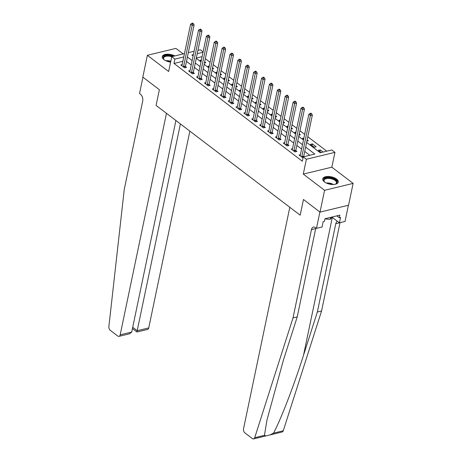 <?xml version="1.0" encoding="UTF-8"?>
<svg xmlns="http://www.w3.org/2000/svg" width="462" height="462" viewBox="0 0 462 462"><rect width="100%" height="100%" fill="white"/><g stroke="black" fill="none" stroke-linecap="round" stroke-linejoin="round"><path stroke-width="0.69" d="M336.509 179.031A7.9 3.76 11.8 0 0 328.245 176.467A7.9 3.76 11.8 0 0 322.753 178.869A7.9 3.76 11.8 0 0 324.474 181.941A7.9 3.76 11.8 0 0 332.738 184.505A7.9 3.76 11.8 0 0 338.224 182.103A7.9 3.76 11.8 0 0 336.509 179.031M174.775 55.948A7.9 3.76 11.8 0 0 166.938 54.198A7.9 3.76 11.8 0 0 162.266 56.589A7.9 3.76 11.8 0 0 163.981 59.662A7.9 3.76 11.8 0 0 170.617 62.11M306.629 142.406L320.206 152.755L331.785 149.954L334.938 152.356L306.387 159.263L303.234 156.861L314.807 154.06L305.653 147.083M331.837 167.18L303.286 174.093L324.572 190.309L320.016 212.11L348.567 205.203L353.124 183.397L331.837 167.18L334.938 152.356M183.183 53.915L175.924 48.383L147.372 55.29L168.653 71.506L171.748 56.682L184.465 53.604M197.938 50.346L200.3 49.775L203.095 51.9M326.749 151.172L307.813 136.746M304.654 134.338L299.93 130.734M296.771 128.332L292.048 124.728M288.889 122.326L284.165 118.722M281.006 116.32L276.282 112.716M273.123 110.314L268.399 106.71M265.246 104.308L260.516 100.704M257.363 98.302L252.633 94.698M249.48 92.296L244.75 88.692M241.597 86.29L236.867 82.686M233.714 80.284L228.985 76.68M225.831 74.278L221.102 70.674M217.948 68.272L213.225 64.668M210.066 62.266L205.342 58.662M324.572 190.309L353.124 183.397M175.912 120.507L131.722 332.039L129.637 333.772L119.005 336.342A3.038 1.888 -103.6 0 1 117.746 336.007L110.274 330.313A3.038 1.888 -103.6 0 1 108.876 326.582L124.266 189.328L142.712 101.028A5.065 3.147 -103.6 0 0 140.471 94.265L139.524 93.543L142.943 77.189L159.367 89.709L142.816 77.096L147.372 55.29M202.102 56.641L196.333 58.039M201.409 59.973L200.104 60.291L201.172 61.105M204.423 63.046L205.815 62.705L204.678 61.839M209.286 65.979L207.987 66.297L209.055 67.111M212.306 69.052L213.698 68.711L212.56 67.845M217.169 71.985L215.87 72.303L216.938 73.117M220.189 75.058L221.581 74.717L220.443 73.851M225.052 77.997L223.752 78.309L224.821 79.123M228.072 81.064L229.464 80.723L228.326 79.857M232.935 84.003L231.635 84.315L232.698 85.129M235.955 87.07L237.347 86.729L236.209 85.863M240.817 90.009L239.518 90.321L240.581 91.135M243.838 93.076L245.23 92.741L244.086 91.869M248.7 96.015L247.401 96.327L248.464 97.141M251.721 99.082L253.112 98.747L251.969 97.875M256.583 102.021L255.284 102.333L256.346 103.147M259.604 105.088L260.995 104.753L259.852 103.881M264.466 108.027L263.161 108.339L264.229 109.153M267.486 111.094L268.878 110.759L267.735 109.887M272.349 114.033L271.044 114.345L272.112 115.159M275.369 117.1L276.761 116.765L275.618 115.893M280.232 120.039L278.927 120.351L279.995 121.165M283.252 123.106L284.644 122.771L283.501 121.899M288.115 126.045L286.81 126.357L287.878 127.171M291.135 129.112L292.527 128.777L291.383 127.905M295.998 132.051L294.692 132.363L295.761 133.177M299.012 135.118L300.404 134.783L299.266 133.911M303.881 138.057L302.575 138.369L303.644 139.183M306.895 141.124L308.287 140.789L307.149 139.917M310.458 144.375L314.241 147.257L316.17 146.795L312.387 143.907L310.458 144.375M323.082 152.062L320.27 149.913L318.341 150.381L321.154 152.524M182.854 61.302L173.995 63.444L302.321 161.221L303.234 156.861M309.771 155.278L304.741 151.449M301.582 149.041L296.858 145.438M293.699 143.035L288.975 139.432M285.816 137.029L281.092 133.426M277.939 131.023L273.209 127.42M270.056 125.017L265.327 121.414M262.173 119.011L257.444 115.408M254.291 113.005L249.561 109.402M246.408 106.999L241.678 103.396M238.525 100.993L233.795 97.39M230.642 94.987L225.918 91.384M222.759 88.981L218.035 85.378M214.876 82.975L210.152 79.372M206.993 76.969L202.269 73.366M199.11 70.963L194.387 67.36M191.228 64.957L186.504 61.354M182.161 64.634L180.809 64.957L184.592 67.845L186.527 67.377L185.499 66.592M190.044 70.64L188.692 70.963L192.475 73.851L194.404 73.383L193.382 72.598M197.927 76.646L196.575 76.969L200.358 79.857L202.287 79.389L201.265 78.604M205.804 82.652L204.458 82.975L208.241 85.863L210.17 85.395L209.147 84.615M213.687 88.658L212.341 88.981L216.124 91.869L218.052 91.401L217.03 90.621M221.569 94.664L220.224 94.993L224.006 97.875L225.935 97.407L224.913 96.627M229.452 100.67L228.107 100.999L231.889 103.881L233.818 103.413L232.796 102.633M237.335 106.676L235.99 107.005L239.772 109.887L241.701 109.419L240.679 108.639M245.218 112.682L243.872 113.011L247.655 115.893L249.584 115.425L248.556 114.645M253.101 118.688L251.755 119.017L255.538 121.899L257.467 121.431L256.439 120.651M260.984 124.694L259.638 125.023L263.421 127.905L265.35 127.437L264.322 126.657M268.867 130.7L267.521 131.029L271.304 133.911L273.233 133.443L272.205 132.663M276.75 136.706L275.404 137.035L279.187 139.917L281.115 139.449L280.088 138.669M284.632 142.712L283.287 143.041L287.069 145.923L288.998 145.455L287.97 144.675M292.515 148.718L291.17 149.047L294.952 151.929L296.881 151.461L295.853 150.681M300.398 154.724L299.047 155.053L303.02 157.888M320.016 212.11L303.465 199.497L300.184 215.194L156.087 105.405L166.464 113.311L120.184 334.829L131.722 332.039M303.286 174.093L306.387 159.263M173.995 63.444L174.902 59.084L171.748 56.682M159.367 89.709L156.087 105.405L159.367 89.709M193.387 54.608L191.88 54.978L193.116 55.919M196.275 58.322L200.999 61.925M204.158 64.328L208.882 67.931M212.041 70.334L216.765 73.937M219.924 76.34L224.648 79.943M227.806 82.346L232.53 85.949M235.684 88.352L240.413 91.955M243.566 94.358L248.296 97.961M251.449 100.364L256.179 103.967M259.332 106.37L264.062 109.973M267.215 112.376L271.945 115.979M275.098 118.382L279.828 121.985M282.981 124.388L287.705 127.991M290.864 130.394L295.588 133.997M298.747 136.4L303.47 140.003M203.014 52.281L197.245 53.679M188.317 52.674L194.086 51.276M183.766 56.941L174.902 59.084M302.494 144.681L297.771 141.077M294.612 138.675L289.888 135.071M286.729 132.669L282.005 129.065M278.846 126.663L274.122 123.059M270.963 120.657L266.239 117.053M263.08 114.651L258.356 111.047M255.197 108.645L250.473 105.041M247.32 102.639L242.59 99.035M239.437 96.633L234.708 93.029M231.554 90.627L226.825 87.023M223.672 84.621L218.942 81.017M215.789 78.615L211.059 75.011M207.906 72.609L203.176 69.005M200.023 66.603L195.299 62.999M192.14 60.597L187.416 56.993M319.923 151.588L320.27 149.913M312.041 145.582L312.387 143.907M183.581 66.568L185.51 66.101L194.109 24.936L192.18 25.404L183.581 66.568A1.011 0.629 -103.6 0 0 183.558 66.926L183.57 67.059M192.527 23.77L193.295 23.579L192.666 23.1L191.892 23.285L192.527 23.77L192.18 25.404L190.604 24.203L182.005 65.367A1.011 0.629 -103.6 0 1 181.895 65.656L181.837 65.743M185.51 66.101A1.011 0.629 -103.6 0 0 185.487 66.459L185.568 67.608M194.109 24.936L193.295 23.579M191.892 23.285L190.604 24.203M180.399 123.926L137.202 330.711L148.735 327.922A3.038 1.888 76.4 0 1 147.563 329.435L136.931 332.005L132.444 328.586M189.847 131.127L148.735 327.922M119.005 336.342A3.038 1.888 -103.6 0 0 120.184 334.829M137.075 331.329L137.202 330.711L132.715 327.292M293.018 317.908L311.463 229.602A5.065 3.147 76.4 0 1 313.427 227.085A5.065 3.147 76.4 0 1 315.529 227.645L316.476 228.367L319.889 212.012L303.465 199.497L300.184 215.194L289.807 207.294L243.532 428.811A3.038 1.888 -103.6 0 0 244.877 432.871L252.344 438.565A3.038 1.888 -103.6 0 0 253.609 438.9A3.038 1.888 -103.6 0 0 254.706 437.699L293.018 317.908L297.239 316.886L283.431 360.054L266.978 419.975L264.449 435.337L265.945 435.914L269.825 434.979L273.516 433.148C280.821 419.6 293.953 385.51 303.534 355.191L317.342 312.017L335.787 223.718A5.065 3.147 76.4 0 1 337.445 221.298M317.342 312.017L321.569 310.995L340.015 222.696A5.065 3.147 76.4 0 1 340.02 222.667M315.875 227.91A5.065 3.147 76.4 0 0 315.69 228.58L297.239 316.886M273.516 433.148L283.258 430.786L321.569 310.995M316.476 228.367L322.066 227.015L323.186 221.65L324.422 221.35L324.971 218.734L339.865 215.13L339.316 217.746L340.552 217.446L339.431 222.811L345.027 221.46L348.412 205.238M332.114 217.238L339.431 222.811M283.258 430.786A3.038 1.888 76.4 0 1 282.161 431.993L269.987 434.938M336.844 215.864L339.316 217.746M191.464 72.574L193.393 72.107L201.992 30.942L200.063 31.41L191.464 72.574A1.011 0.629 -103.6 0 0 191.441 72.932L191.453 73.065M200.41 29.776L201.178 29.585L200.548 29.106L199.775 29.291L200.41 29.776L200.063 31.41L198.487 30.209L189.888 71.373A1.011 0.629 -103.6 0 1 189.772 71.662L189.72 71.749M193.393 72.107A1.011 0.629 -103.6 0 0 193.37 72.465L193.451 73.614M201.992 30.942L201.178 29.585M199.775 29.291L198.487 30.209M199.347 78.58L201.276 78.113L209.875 36.948L207.946 37.416L199.347 78.58A1.011 0.629 -103.6 0 0 199.324 78.938L199.336 79.071M208.293 35.782L209.061 35.591L208.431 35.112L207.657 35.297L208.293 35.782L207.946 37.416L206.37 36.215L197.771 77.379A1.011 0.629 -103.6 0 1 197.655 77.668L197.603 77.755M201.276 78.113A1.011 0.629 -103.6 0 0 201.253 78.471L201.334 79.62M209.875 36.948L209.061 35.591M207.657 35.297L206.37 36.215M207.23 84.586L209.159 84.119L217.758 42.954L215.829 43.422L207.23 84.586A1.011 0.629 -103.6 0 0 207.207 84.944L207.219 85.077M216.17 41.788L216.944 41.597L216.314 41.118L215.54 41.303L216.17 41.788L215.829 43.422L214.252 42.221L205.654 83.385A1.011 0.629 -103.6 0 1 205.538 83.674L205.486 83.761M209.159 84.119A1.011 0.629 -103.6 0 0 209.136 84.477L209.217 85.626M217.758 42.954L216.944 41.597M215.54 41.303L214.252 42.221M215.113 90.592L217.042 90.125L225.641 48.96L223.712 49.428L215.113 90.592A1.011 0.629 -103.6 0 0 215.09 90.95L215.101 91.083M224.053 47.794L224.827 47.603L224.197 47.124L223.423 47.309L224.053 47.794L223.712 49.428L222.135 48.227L213.536 89.391A1.011 0.629 -103.6 0 1 213.421 89.68L213.369 89.767M217.042 90.125A1.011 0.629 -103.6 0 0 217.019 90.483L217.094 91.632M225.641 48.96L224.827 47.603M223.423 47.309L222.135 48.227M164.368 59.939A6.838 3.257 -168.2 0 1 163.866 59.448A6.838 3.257 -168.2 0 1 163.219 58.368A6.838 3.257 -168.2 0 1 165.864 55.602A6.838 3.257 -168.2 0 1 172.846 56.416M171.737 56.745A6.329 3.015 11.8 0 0 163.565 58.045A6.329 3.015 11.8 0 0 163.617 58.847A6.329 3.015 11.8 0 0 164.056 59.65M173.683 56.214A7.854 3.736 11.8 0 0 162.231 57.074M324.855 182.219A6.838 3.257 -168.2 0 1 324.359 181.733A6.838 3.257 -168.2 0 1 325.335 178.176A6.838 3.257 -168.2 0 1 332.727 178.471A6.838 3.257 -168.2 0 1 335.614 184.084A6.838 3.257 -168.2 0 1 334.962 184.332M335.36 184.194A6.329 3.015 11.8 0 0 336.452 182.917A6.329 3.015 11.8 0 0 332.461 179.106A6.329 3.015 11.8 0 0 324.058 180.324A6.329 3.015 11.8 0 0 324.543 181.936M338.063 182.559A7.854 3.736 11.8 0 0 333.079 178.066A7.854 3.736 11.8 0 0 322.719 179.354M324.93 218.913L330.266 219.34L332.369 216.944M330.682 217.354L330.266 219.34M222.996 96.598L224.925 96.131L233.524 54.966L231.595 55.434L222.996 96.598A1.011 0.629 -103.6 0 0 222.973 96.956L222.984 97.089M231.936 53.8L232.709 53.609L232.08 53.13L231.306 53.315L231.936 53.8L231.595 55.434L230.018 54.233L221.419 95.397A1.011 0.629 -103.6 0 1 221.304 95.686L221.252 95.773M224.925 96.131A1.011 0.629 -103.6 0 0 224.902 96.489L224.977 97.638M233.524 54.966L232.709 53.609M231.306 53.315L230.018 54.233M230.879 102.604L232.808 102.137L241.407 60.972L239.478 61.44L230.879 102.604A1.011 0.629 -103.6 0 0 230.856 102.962L230.867 103.095M239.818 59.806L240.592 59.615L239.963 59.136L239.189 59.321L239.818 59.806L239.478 61.44L237.901 60.239L229.302 101.403A1.011 0.629 -103.6 0 1 229.187 101.692L229.135 101.779M232.808 102.137A1.011 0.629 -103.6 0 0 232.784 102.495L232.86 103.644M241.407 60.972L240.592 59.615M239.189 59.321L237.901 60.239M238.762 108.61L240.69 108.143L249.289 66.978L247.361 67.446L238.762 108.61A1.011 0.629 -103.6 0 0 238.738 108.968L238.744 109.101M247.701 65.812L248.475 65.621L247.846 65.142L247.072 65.327L247.701 65.812L247.361 67.446L245.784 66.245L237.185 107.409A1.011 0.629 -103.6 0 1 237.07 107.698L237.018 107.785M240.69 108.143A1.011 0.629 -103.6 0 0 240.667 108.501L240.742 109.65M249.289 66.978L248.475 65.621M247.072 65.327L245.784 66.245M246.644 114.616L248.573 114.149L257.172 72.984L255.243 73.452L246.644 114.616A1.011 0.629 -103.6 0 0 246.621 114.974L246.627 115.107M255.584 71.818L256.358 71.627L255.729 71.148L254.955 71.333L255.584 71.818L255.243 73.452L253.667 72.251L245.068 113.415A1.011 0.629 -103.6 0 1 244.952 113.704L244.895 113.791M248.573 114.149A1.011 0.629 -103.6 0 0 248.55 114.507L248.625 115.656M257.172 72.984L256.358 71.627M254.955 71.333L253.667 72.251M254.527 120.622L256.456 120.155L265.055 78.99L263.126 79.458L254.527 120.622A1.011 0.629 -103.6 0 0 254.504 120.98L254.51 121.113M263.467 77.824L264.241 77.633L263.611 77.154L262.838 77.339L263.467 77.824L263.126 79.458L261.55 78.257L252.951 119.421A1.011 0.629 -103.6 0 1 252.835 119.71L252.778 119.797M256.456 120.155A1.011 0.629 -103.6 0 0 256.433 120.513L256.508 121.662M265.055 78.99L264.241 77.633M262.838 77.339L261.55 78.257M262.41 126.628L264.339 126.161L272.938 84.996L271.009 85.464L262.41 126.628A1.011 0.629 -103.6 0 0 262.387 126.986L262.393 127.119M271.35 83.83L272.124 83.639L271.489 83.16L270.72 83.345L271.35 83.83L271.009 85.464L269.433 84.263L260.834 125.427A1.011 0.629 -103.6 0 1 260.718 125.716L260.66 125.803M264.339 126.161A1.011 0.629 -103.6 0 0 264.316 126.519L264.391 127.668M272.938 84.996L272.124 83.639M270.72 83.345L269.433 84.263M270.293 132.634L272.222 132.167L280.821 91.002L278.892 91.47L270.293 132.634A1.011 0.629 -103.6 0 0 270.27 132.992L270.276 133.125M279.233 89.836L280.007 89.645L279.371 89.166L278.603 89.351L279.233 89.836L278.892 91.47L277.315 90.269L268.717 131.433A1.011 0.629 -103.6 0 1 268.601 131.722L268.543 131.809M272.222 132.167A1.011 0.629 -103.6 0 0 272.199 132.525L272.274 133.674M280.821 91.002L280.007 89.645M278.603 89.351L277.315 90.269M278.17 138.64L280.105 138.173L288.704 97.008L286.775 97.476L278.17 138.64A1.011 0.629 -103.6 0 0 278.153 138.998L278.159 139.131M287.116 95.842L287.89 95.651L287.254 95.172L286.486 95.357L287.116 95.842L286.775 97.476L285.198 96.275L276.599 137.439A1.011 0.629 -103.6 0 1 276.484 137.728L276.426 137.815M280.105 138.173A1.011 0.629 -103.6 0 0 280.082 138.531L280.157 139.68M288.704 97.008L287.89 95.651M286.486 95.357L285.198 96.275M286.053 144.646L287.982 144.179L296.587 103.014L294.658 103.482L286.053 144.646A1.011 0.629 -103.6 0 0 286.036 145.004L286.042 145.137M294.999 101.848L295.772 101.657L295.137 101.178L294.369 101.363L294.999 101.848L294.658 103.482L293.081 102.281L284.477 143.445A1.011 0.629 -103.6 0 1 284.367 143.734L284.309 143.821M287.982 144.179A1.011 0.629 -103.6 0 0 287.965 144.537L288.04 145.686M296.587 103.014L295.772 101.657M294.369 101.363L293.081 102.281M293.936 150.652L295.865 150.185L304.47 109.02L302.535 109.488L293.936 150.652A1.011 0.629 -103.6 0 0 293.913 151.01L293.924 151.143M302.881 107.854L303.649 107.663L303.02 107.184L302.252 107.375L302.881 107.854L302.535 109.488L300.964 108.287L292.359 149.451A1.011 0.629 -103.6 0 1 292.25 149.74L292.192 149.827M295.865 150.185A1.011 0.629 -103.6 0 0 295.847 150.543L295.923 151.692M304.47 109.02L303.649 107.663M302.252 107.375L300.964 108.287M301.819 156.658L303.748 156.191L312.352 115.026L310.418 115.494L301.819 156.658A1.011 0.629 -103.6 0 0 301.796 157.016L301.807 157.149M310.764 113.86L311.532 113.669L310.903 113.19L310.135 113.381L310.764 113.86L310.418 115.494L308.841 114.293L300.242 155.457A1.011 0.629 -103.6 0 1 300.133 155.746L300.075 155.833M303.748 156.191A1.011 0.629 -103.6 0 0 303.725 156.549L303.742 156.739M312.352 115.026L311.532 113.669M310.135 113.381L308.841 114.293M183.558 66.926L185.487 66.459M303.534 355.191L332.322 217.394M335.787 223.718L340.015 222.696M315.69 228.58L311.463 229.602M254.706 437.699L264.449 435.337M191.441 72.932L193.37 72.465M199.324 78.938L201.253 78.471M207.207 84.944L209.136 84.477M215.09 90.95L217.019 90.483M165.748 60.724A6.329 3.015 -168.2 0 1 170.79 61.29M170.674 61.821A6.122 2.916 11.8 0 0 166.857 61.198M326.236 183.004A6.329 3.015 -168.2 0 1 331.508 183.651A6.329 3.015 -168.2 0 1 333.379 184.5M332.178 184.488A6.122 2.916 11.8 0 0 331.346 184.165A6.122 2.916 11.8 0 0 327.344 183.478M222.973 96.956L224.902 96.489M230.856 102.962L232.784 102.495M238.738 108.968L240.667 108.501M246.621 114.974L248.55 114.507M254.504 120.98L256.433 120.513M262.387 126.986L264.316 126.519M270.27 132.992L272.199 132.525M278.153 138.998L280.082 138.531M286.036 145.004L287.965 144.537M293.913 151.01L295.847 150.543M301.796 157.016L303.725 156.549M253.609 438.9L265.841 435.937"/></g></svg>
